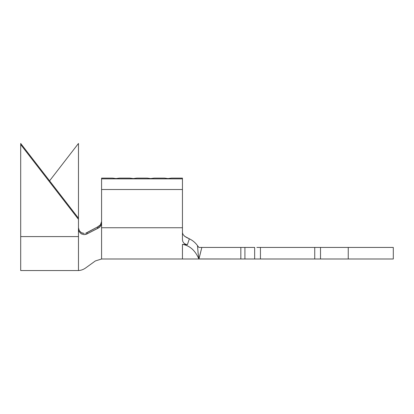 <?xml version="1.0" encoding="UTF-8"?>
<svg xmlns="http://www.w3.org/2000/svg" width="414" height="414" viewBox="0 0 414 414"><rect width="100%" height="100%" fill="white"/><g stroke="black" fill="none" stroke-linecap="round" stroke-linejoin="round"><path stroke-width="0.62" d="M85.682 233.242L97.549 226.955L87.059 232.668L86.956 233.941L97.502 228.414L100.442 226.323L101.575 222.929L101.575 189.514L182.45 189.514L182.45 227.741L182.45 189.514L101.575 189.514L101.575 178.853L182.45 178.853L182.45 189.514L182.45 178.118L171.474 178.118L168.006 178.558L171.474 178.118L168.006 178.558L164.539 178.118L168.006 178.558L164.539 178.118L154.143 178.118L150.675 178.558L154.143 178.118L150.675 178.558L147.213 178.118L150.675 178.558L147.213 178.118L136.811 178.118L133.344 178.558L136.811 178.118L133.344 178.558L129.882 178.118L133.344 178.558L129.882 178.118L119.48 178.118L116.018 178.558L119.48 178.118L116.018 178.558L112.551 178.118L116.018 178.558L112.551 178.118L101.575 178.118L101.575 178.853L182.45 178.853L182.45 178.118L171.474 178.118L168.006 178.558L164.539 178.118L154.143 178.118L150.675 178.558L147.213 178.118L136.811 178.118L133.344 178.558L129.882 178.118L119.48 178.118L116.018 178.558L112.551 178.118L101.575 178.118L101.575 258.993L101.575 227.741L182.45 227.741L182.45 239.809L182.45 227.741L101.575 227.741L101.575 222.929L101.244 224.828L100.297 226.51L98.848 227.793L86.956 233.941L84.12 234.655L81.294 233.879L79.229 231.799L78.469 228.968L78.469 270.544L78.469 236.585L20.7 236.585L20.7 270.544L20.7 144.558L78.469 219.316L78.469 143.456L78.469 218.209L20.7 143.456L78.469 218.209L78.469 228.947L78.469 219.316L20.7 144.558L20.7 143.456L20.7 236.585L78.469 236.585L78.469 228.947L79.229 231.799L81.294 233.879L84.12 234.655M101.575 221.49L100.586 224.667L99.257 226.06L97.549 226.955L100.447 224.864L101.575 221.49M256.866 258.993L244.917 258.993L244.917 247.437L254.657 247.437L254.657 258.993L198.948 258.993L201.846 247.437L240.834 247.437L240.834 258.993L198.891 258.952C195.211 250.434 189.731 245.564 182.45 244.353L182.45 258.993L182.45 244.353C189.731 245.564 195.211 250.434 198.891 258.952L198.001 252.198M314.738 258.993L314.738 247.437L393.3 247.437L393.3 258.993L348.241 258.993L393.3 258.993L393.3 247.437L348.241 247.437L348.241 258.993L320.514 258.993L320.514 247.437L348.241 247.437L348.241 258.993L260.437 258.993L260.437 247.437L314.738 247.437L314.738 258.993L254.657 258.993L254.657 247.437L198.911 247.437L197.509 245.647L198.911 247.437L201.846 247.437L198.891 258.952M318.304 258.993L320.514 258.993L320.514 247.437L318.304 247.437M314.738 247.437L260.437 247.437L260.437 258.993M256.866 247.437L260.437 247.437M184.794 236.368L189.353 238.811C192.717 240.441 195.434 242.723 197.509 245.647C195.434 242.723 192.717 240.441 189.353 238.811L187.097 237.781L189.353 238.811L187.392 244.69L182.45 244.353L187.392 244.69L185.436 244.156L183.842 243.085L182.807 241.585L182.45 239.809M183.112 234.588L184.784 236.358L187.097 237.781M182.998 234.402L182.465 232.715M184.147 235.82L184.784 236.358M197.525 246.025L198.187 253.844M244.917 258.993L244.917 247.437L240.834 247.437L240.834 258.993L244.917 258.993M185.374 236.787L184.846 236.41M189.353 238.811L187.392 244.69M183.842 243.085L182.807 241.585M78.469 227.757L79.245 230.614L81.351 232.699L84.233 233.444M97.502 228.414L97.549 226.955L97.502 228.414M49.582 180.835L78.469 143.456L49.582 180.835M87.059 232.668L86.956 233.941L85.584 234.479M84.208 233.444L81.941 232.994M78.603 228.963L78.469 227.793M20.7 270.544L78.469 270.544C81.015 270.404 83.395 269.555 85.6 267.993L95.344 260.949L101.575 258.993L198.911 258.993"/></g></svg>
